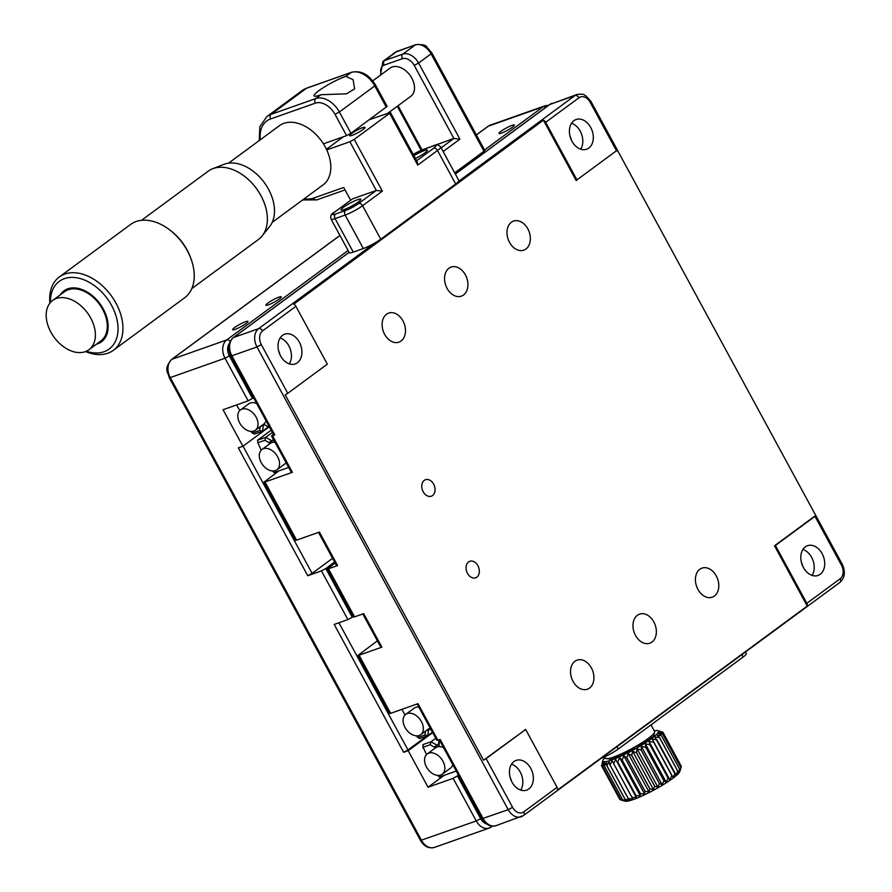 <?xml version="1.0" encoding="UTF-8"?>
<svg xmlns="http://www.w3.org/2000/svg" width="892" height="892" viewBox="0 0 892 892"><rect width="100%" height="100%" fill="white"/><g stroke="black" fill="none" stroke-linecap="round" stroke-linejoin="round"><path stroke-width="1.34" d="M476.841 577.157A8.753 6.333 70.5 0 0 478.324 566.554A8.753 6.333 70.5 0 0 469.783 561.291A8.753 6.333 70.5 0 0 468.568 561.938A8.753 6.333 70.5 0 0 467.085 572.53A8.753 6.333 70.5 0 0 475.626 577.804A8.753 6.333 70.5 0 0 476.841 577.157M463.517 295.007A15.409 11.139 70.5 0 0 466.126 276.353A15.409 11.139 70.5 0 0 451.107 267.087A15.409 11.139 70.5 0 0 448.966 268.224A15.409 11.139 70.5 0 0 446.346 286.878A15.409 11.139 70.5 0 0 461.376 296.144A15.409 11.139 70.5 0 0 463.517 295.007M278.572 350.623A28.02 20.26 -109.5 0 1 280.121 355.016M569.955 135.93A28.02 20.26 -109.5 0 1 571.504 140.323M401.077 341.012A15.409 11.139 70.5 0 0 403.686 322.358A15.409 11.139 70.5 0 0 388.667 313.092A15.409 11.139 70.5 0 0 386.526 314.229A15.409 11.139 70.5 0 0 383.917 332.883A15.409 11.139 70.5 0 0 398.936 342.149A15.409 11.139 70.5 0 0 401.077 341.012M525.946 249.002A15.409 11.139 70.5 0 0 528.566 230.348A15.409 11.139 70.5 0 0 513.536 221.082A15.409 11.139 70.5 0 0 511.406 222.22A15.409 11.139 70.5 0 0 508.786 240.873A15.409 11.139 70.5 0 0 523.816 250.139A15.409 11.139 70.5 0 0 525.946 249.002M280.144 337.945A15.766 11.395 -109.5 0 1 290.223 348.973A15.766 11.395 -109.5 0 1 289.309 363.891M282.541 335.37A15.766 11.395 -109.5 0 1 284.726 334.199A15.766 11.395 -109.5 0 1 300.091 343.688A15.766 11.395 -109.5 0 1 297.415 362.765A15.766 11.395 -109.5 0 1 295.23 363.925A15.766 11.395 -109.5 0 1 279.865 354.447A15.766 11.395 -109.5 0 1 282.541 335.37M571.516 123.263A15.766 11.395 -109.5 0 1 581.606 134.279A15.766 11.395 -109.5 0 1 580.692 149.198M573.913 120.676A15.766 11.395 -109.5 0 1 576.098 119.506A15.766 11.395 -109.5 0 1 591.463 128.994A15.766 11.395 -109.5 0 1 588.787 148.072A15.766 11.395 -109.5 0 1 586.601 149.232A15.766 11.395 -109.5 0 1 571.237 139.754A15.766 11.395 -109.5 0 1 573.913 120.676M511.551 764.154A15.766 11.395 -109.5 0 1 521.63 775.181A15.766 11.395 -109.5 0 1 520.716 790.089M513.948 761.567A15.766 11.395 -109.5 0 1 516.134 760.408A15.766 11.395 -109.5 0 1 531.498 769.885A15.766 11.395 -109.5 0 1 528.822 788.963A15.766 11.395 -109.5 0 1 526.637 790.134A15.766 11.395 -109.5 0 1 511.272 780.645A15.766 11.395 -109.5 0 1 513.948 761.567M801.362 562.138A28.02 20.26 -109.5 0 1 802.912 566.52M509.979 776.832A28.02 20.26 -109.5 0 1 511.529 781.214M589.512 688.067A15.409 11.139 70.5 0 0 592.121 669.413A15.409 11.139 70.5 0 0 577.102 660.136A15.409 11.139 70.5 0 0 574.961 661.273A15.409 11.139 70.5 0 0 572.341 679.938A15.409 11.139 70.5 0 0 587.371 689.204A15.409 11.139 70.5 0 0 589.512 688.067M714.381 596.057A15.409 11.139 70.5 0 0 717.001 577.403A15.409 11.139 70.5 0 0 701.971 568.126A15.409 11.139 70.5 0 0 699.841 569.263A15.409 11.139 70.5 0 0 697.221 587.928A15.409 11.139 70.5 0 0 712.251 597.194A15.409 11.139 70.5 0 0 714.381 596.057M651.941 642.062A15.409 11.139 70.5 0 0 654.561 623.408A15.409 11.139 70.5 0 0 639.531 614.131A15.409 11.139 70.5 0 0 637.401 615.268A15.409 11.139 70.5 0 0 634.781 633.933A15.409 11.139 70.5 0 0 649.811 643.199A15.409 11.139 70.5 0 0 651.941 642.062M802.934 549.461A15.766 11.395 -109.5 0 1 813.013 560.488A15.766 11.395 -109.5 0 1 812.099 575.396M805.32 546.874A15.766 11.395 -109.5 0 1 807.505 545.714A15.766 11.395 -109.5 0 1 822.881 555.192A15.766 11.395 -109.5 0 1 820.205 574.27A15.766 11.395 -109.5 0 1 818.02 575.44A15.766 11.395 -109.5 0 1 802.644 565.952A15.766 11.395 -109.5 0 1 805.32 546.874M432.542 495.573A8.753 6.333 70.5 0 0 434.025 484.969A8.753 6.333 70.5 0 0 425.484 479.695A8.753 6.333 70.5 0 0 424.269 480.342A8.753 6.333 70.5 0 0 422.786 490.946A8.753 6.333 70.5 0 0 431.327 496.208A8.753 6.333 70.5 0 0 432.542 495.573M296.579 540.128L295.587 540.262L264.021 482.115L265.013 481.981L296.579 540.128L319.403 532.067L337.577 565.55L336.585 565.684L318.5 532.379M278.817 470.931L264.021 482.115M292.398 472.303L291.394 472.437L271.558 435.909L272.562 435.775L292.398 472.303L265.013 481.981M273.398 434.281L271.558 435.909M617.364 150.112L576.154 180.474L543.429 120.197L293.68 304.217A3.501 2.364 53.6 0 1 295.91 306.335L262.616 330.865A10.503 7.593 70.5 0 0 261.323 344.602L287.77 393.305L285.195 394.855L483.542 760.174L486.118 758.624L512.565 807.338A10.503 7.593 70.5 0 0 523.771 811.865L557.076 787.335L525.667 729.489L486.118 758.624M557.076 787.335A3.501 2.364 53.6 0 1 557.478 790.089L807.238 606.069L774.512 545.793L775.416 545.469L806.825 603.304L840.13 578.774A10.503 7.593 70.5 0 0 841.412 565.037L814.965 516.334L775.416 545.469M807.238 606.069A3.501 2.364 -126.4 0 0 806.825 603.304M377.383 640.824L358.071 655.341L359.063 655.196L390.64 713.344L418.013 703.665L437.849 740.204L436.857 740.338L417.122 703.989M437.849 740.204L440.135 739.39L483.107 818.544A14.016 10.135 70.5 0 0 496.108 825.624C490.444 827.062 485.783 824.754 482.115 818.689L508.206 809.68L512.565 807.338M524.886 730.057L483.542 760.174M525.667 729.489L524.752 729.812M814.965 516.334L815.756 515.465L617.42 150.202M577.068 180.151L545.659 122.304A3.501 2.364 -126.4 0 0 543.429 120.197M287.77 393.305L327.319 364.17L295.91 306.335M274.836 434.962L273.844 435.106L230.872 355.953L231.864 355.808L274.836 434.962L272.562 435.775M815.712 515.431L774.512 545.793M335.124 562.986L327.464 568.918L328.457 568.773L354.57 616.874L363.702 613.651L381.876 647.135L380.884 647.269L362.799 613.964M390.64 713.344L389.637 713.488L358.071 655.341M381.876 647.135L359.063 655.196M337.577 565.55L328.457 568.773M354.57 616.874L353.578 617.008L327.464 568.918M246.002 323.54A8.753 1.305 -28.5 0 0 247.998 321.376A8.753 1.305 -28.5 0 0 242.802 322.837A8.753 1.305 -28.5 0 0 234.596 327.565A8.753 1.305 -28.5 0 0 232.6 329.728A8.753 1.305 -28.5 0 0 237.796 328.267A8.753 1.305 -28.5 0 0 246.002 323.54M279.308 298.998A8.753 1.305 -28.5 0 0 281.292 296.835A8.753 1.305 -28.5 0 0 276.096 298.307A8.753 1.305 -28.5 0 0 267.89 303.035A8.753 1.305 -28.5 0 0 265.905 305.198A8.753 1.305 -28.5 0 0 271.101 303.726A8.753 1.305 -28.5 0 0 279.308 298.998M512.409 127.244A8.753 1.305 -28.5 0 0 514.394 125.081A8.753 1.305 -28.5 0 0 509.198 126.552A8.753 1.305 -28.5 0 0 501.003 131.28A8.753 1.305 -28.5 0 0 499.007 133.443A8.753 1.305 -28.5 0 0 504.203 131.971A8.753 1.305 -28.5 0 0 512.409 127.244M427.023 735.933L407.99 749.96L403.63 752.302L408.19 750.685L428.026 787.223L453.125 778.348L458.521 775.237M253.562 397.743L248.154 400.854L223.056 409.729L242.892 446.256L268.782 427.179M332.582 558.314L312.122 573.389L307.751 575.73L238.331 447.873L242.892 446.256M352.251 617.264L347.891 619.594L321.443 570.891L325.814 568.55L352.251 617.264L353.299 616.495M334.612 562.06L325.814 568.55M321.443 570.891L307.751 575.73M403.63 752.302L334.199 624.433L347.891 619.594M408.19 750.685L432.676 732.644M428.026 787.223L444.105 775.371M271.179 430.2L257.576 440.224L265.727 437.348L264.902 440.291L257.888 442.778L261.211 450.148M272.394 432.43L265.727 437.348L271.681 440.737L269.027 442.644L264.902 440.291M273.22 439.6L271.681 440.737A1.561 1.048 -126.4 0 0 272.372 442.399M273.208 440.28L273.242 440.302A1.561 1.048 -126.4 0 0 273.119 440.224L273.721 440.983A3.657 2.464 53.6 0 1 274.357 442.209M273.298 439.109L273.119 440.224L273.721 440.983L273.855 440.135M269.674 443.815A3.657 2.464 53.6 0 1 269.027 442.644M272.528 470.987L274.078 472.604L288.685 467.441M257.576 440.224L257.888 442.778M263.463 448.709A12.611 8.507 -126.4 0 0 261.936 449.523A12.611 8.507 -126.4 0 0 261.835 463.662A12.611 8.507 -126.4 0 0 275.36 470.63A12.611 8.507 -126.4 0 0 276.888 469.828A12.611 8.507 -126.4 0 0 276.977 455.678A12.611 8.507 -126.4 0 0 263.463 448.709M275.004 442.254A12.611 8.507 -126.4 0 0 271.781 442.577A12.611 8.507 -126.4 0 0 270.254 443.38L261.936 449.523M276.888 469.828L285.217 463.684A12.611 8.507 -126.4 0 0 286.165 462.814M269.819 427.681L269.473 427.067M269.886 427.814L264.801 424.927L269.083 427.201M264.801 424.492A1.561 1.048 -126.4 0 1 264.801 424.927L264.957 424.86A3.657 2.464 53.6 0 0 264.288 423.644M262.727 424.848A1.561 1.048 -126.4 0 0 263.374 425.428L260.263 426.521M251.042 431.416L252.592 433.033L259.605 430.557L260.241 426.688M259.605 430.557L262.415 431.26L254.265 434.136L251.611 432.475M264.757 424.402L263.374 425.428L262.415 431.26L268.314 426.911M252.592 433.033L254.265 434.136M236.659 404.923L239.725 410.576M253.874 431.059A12.611 8.507 -126.4 0 0 255.402 430.245A12.611 8.507 -126.4 0 0 255.491 416.096A12.611 8.507 -126.4 0 0 241.977 409.138A12.611 8.507 -126.4 0 0 240.439 409.941A12.611 8.507 -126.4 0 0 240.349 424.09A12.611 8.507 -126.4 0 0 253.874 431.059M255.402 430.245L263.731 424.113A12.611 8.507 -126.4 0 0 266.028 420.701M256.729 403.585A12.611 8.507 -126.4 0 0 250.295 403.006A12.611 8.507 -126.4 0 0 248.768 403.808L240.439 409.941M438.552 744.753A1.561 1.048 -126.4 0 0 438.407 744.664L439.009 745.411A3.657 2.464 53.6 0 1 439.656 746.637M439.21 739.724L438.407 744.664L439.009 745.411L439.533 740.271M434.962 748.243A3.657 2.464 53.6 0 1 434.315 747.072L430.189 744.731L423.176 747.206L426.499 754.576M423.02 748.165L422.864 744.664L431.014 741.776L436.968 745.166L434.315 747.072M438.507 744.039L436.968 745.166A1.561 1.048 -126.4 0 0 437.671 746.827M437.816 775.427L439.377 777.043L456.258 771.067M422.864 744.664L423.176 747.206M435.742 738.297L431.014 741.776L430.189 744.731M440.659 775.059A12.611 8.507 53.6 0 1 427.134 768.101A12.611 8.507 53.6 0 1 427.223 753.952A12.611 8.507 53.6 0 1 428.751 753.138A12.611 8.507 53.6 0 1 442.276 760.107A12.611 8.507 53.6 0 1 442.187 774.256A12.611 8.507 53.6 0 1 440.659 775.059M427.223 753.952L435.552 747.819A12.611 8.507 53.6 0 1 437.08 747.005A12.611 8.507 53.6 0 1 443.514 747.596M452.802 764.712A12.611 8.507 53.6 0 1 450.505 768.123L442.187 774.256M428.015 729.277A1.561 1.048 -126.4 0 0 428.662 729.857L425.562 730.949M429.576 728.073A3.657 2.464 53.6 0 1 430.256 729.288L431.126 729.779M431.237 730.002L430.1 729.355A1.561 1.048 -126.4 0 0 430.089 728.92M424.904 734.986L427.714 735.688L419.563 738.576L417.891 737.461L424.904 734.986L425.529 731.117M430.055 728.831L428.662 729.857L427.714 735.688L432.442 732.209M401.946 709.352L405.013 715.005M416.33 735.844L417.891 737.461M407.265 713.567A12.611 8.507 53.6 0 1 420.79 720.524A12.611 8.507 53.6 0 1 420.701 734.673A12.611 8.507 53.6 0 1 419.162 735.487A12.611 8.507 53.6 0 1 405.648 728.519A12.611 8.507 53.6 0 1 405.737 714.369A12.611 8.507 53.6 0 1 407.265 713.567M405.737 714.369L414.055 708.237A12.611 8.507 53.6 0 1 415.594 707.434A12.611 8.507 53.6 0 1 418.805 707.111M429.966 727.66A12.611 8.507 53.6 0 1 429.019 728.541L420.701 734.673M616.974 746.671L618.256 749.024A14.016 2.074 151.5 0 1 601.342 758.189M745.467 651.996L746.314 653.557A14.016 2.074 151.5 0 1 743.125 657.014L741.854 654.661M618.256 749.024L743.125 657.014M654.65 731.563L653.736 736.19L636.197 748.02L611.856 759.438L605.4 758.312M602.713 761.099L601.71 766.094L603.226 762.515L602.736 766.451L620.921 799.946A35.033 5.196 -28.5 0 0 620.943 799.946L602.758 766.451L604.52 762.649L604.497 766.384L622.672 799.879L625.348 801.016L620.943 799.946L625.091 801.172A31.521 4.672 -28.5 0 0 658.084 787.736A31.521 4.672 -28.5 0 0 679.871 771.424L680.897 767.633L662.711 734.138L659.266 732.332L663.191 732.99L659.355 731.44L662.912 732.209L657.716 730.615A31.521 4.672 -28.5 0 0 654.26 730.849M641.214 750.105L659.389 783.589L657.883 787.168L654.75 786.231L636.565 752.748L637.055 748.812L641.214 750.105A35.033 5.196 -28.5 0 0 641.292 750.049L641.326 746.314L662.154 784.67L659.478 783.533L641.292 750.049M626.82 757.854L644.994 791.338L644.626 794.114L640.4 793.534L622.215 760.051L623.798 755.758L626.82 757.854A35.033 5.196 -28.5 0 0 626.898 757.81L628.18 753.595L631.636 755.401A35.033 5.196 -28.5 0 0 631.726 755.357L632.64 751.254L636.475 752.792L654.661 786.287A35.033 5.196 -28.5 0 0 654.75 786.231M654.661 786.287L653.468 789.621L649.911 788.84L631.726 755.357M631.636 755.401L649.822 788.885A35.033 5.196 -28.5 0 0 649.911 788.84M649.822 788.885L649.008 791.951L645.083 791.293L626.898 757.81M640.311 793.579L640.411 796.054L635.951 795.508L617.766 762.024L619.583 757.698L622.125 760.084L640.311 793.579A35.033 5.196 -28.5 0 0 640.4 793.534M635.873 795.541L636.475 797.727L631.87 797.169L613.685 763.675L615.647 759.371L635.873 795.541A35.033 5.196 -28.5 0 0 635.951 795.508M631.804 797.192L632.93 799.087L628.247 798.463L610.061 764.979L612.102 760.731L631.804 797.192A35.033 5.196 -28.5 0 0 631.87 797.169M628.18 798.485L629.841 800.102L625.169 799.377L606.984 765.882L609.013 761.746L610.005 765.001L628.18 798.485A35.033 5.196 -28.5 0 0 628.247 798.463M625.114 799.388L627.288 800.748L622.716 799.868L604.531 766.384L606.46 762.392L606.939 765.905L625.114 799.388A35.033 5.196 -28.5 0 0 625.169 799.377M620.899 799.912L619.907 799.589A35.033 5.196 -28.5 0 0 619.907 799.589L601.721 766.105A35.033 5.196 151.5 0 1 601.71 766.094L619.895 799.578M605.01 757.598A31.521 4.672 -28.5 0 0 602.925 760.363A31.521 4.672 -28.5 0 0 636.598 748.154A31.521 4.672 -28.5 0 0 657.716 730.615M601.431 765.336A35.033 5.196 151.5 0 1 601.431 765.314L601.743 765.916M658.742 730.916L661.897 731.875M662.901 732.198A35.033 5.196 151.5 0 1 662.912 732.209L681.053 765.882M681.365 766.462L663.191 732.979L681.365 766.473A35.033 5.196 -28.5 0 0 681.365 766.462L680.551 769.227M662.711 734.138A35.033 5.196 151.5 0 1 662.7 734.172L680.886 767.655A35.033 5.196 -28.5 0 0 680.897 767.633M680.886 767.655L679.303 771.948L679.682 769.172L661.496 735.677L658.474 733.592L662.7 734.172M661.496 735.677A35.033 5.196 151.5 0 1 661.463 735.71L679.648 769.205A35.033 5.196 -28.5 0 0 679.682 769.172M679.648 769.205L677.842 773.52L677.742 771.045L659.556 737.55L657.014 735.164L661.463 735.71M659.556 737.55A35.033 5.196 151.5 0 1 659.511 737.584L677.697 771.078A35.033 5.196 -28.5 0 0 677.742 771.045M677.697 771.078L675.735 775.382L654.906 737.026L659.511 737.584M656.947 739.713A35.033 5.196 151.5 0 1 656.891 739.747L675.077 773.241A35.033 5.196 -28.5 0 0 675.133 773.197M652.208 739.122L673.036 777.478L652.208 739.122L656.891 739.747M675.077 773.241L673.036 777.478M648.997 741.408L669.825 779.764L668.164 778.147L649.989 744.664L648.997 741.408L653.669 742.144L671.854 775.627A35.033 5.196 -28.5 0 0 671.91 775.583M671.854 775.627L669.825 779.764M645.34 743.828L666.168 782.184L663.994 780.823L645.808 747.329L645.34 743.828L649.911 744.708L668.097 778.192L666.168 782.184M641.326 746.314L645.73 747.384L663.916 780.868A35.033 5.196 -28.5 0 0 663.994 780.823M663.916 780.868L662.154 784.67M649.008 791.951L628.18 753.595M644.626 794.114L623.798 755.758M640.411 796.054L619.583 757.698M636.475 797.727L615.647 759.371M653.468 789.621L632.64 751.254M657.883 787.168L637.055 748.812M345.026 76.656A21.018 3.122 -28.5 0 0 324.387 86.981A21.018 3.122 -28.5 0 0 314.073 95.879A21.018 3.122 -28.5 0 0 320.061 95.054A21.018 3.122 -28.5 0 0 320.997 94.708L346.497 93.827L354.615 88.888L353.12 79.7L345.918 76.355A21.018 3.122 -28.5 0 0 345.026 76.656M357.603 199.696A11.206 1.661 -28.5 0 0 346.587 205.205A11.206 1.661 -28.5 0 0 341.09 209.955A11.206 1.661 -28.5 0 0 344.279 209.508A11.206 1.661 -28.5 0 0 355.295 204A11.206 1.661 -28.5 0 0 360.792 199.25A11.206 1.661 -28.5 0 0 357.603 199.696M415.427 158.486A11.206 1.661 -28.5 0 0 427.391 150.179A11.206 1.661 -28.5 0 0 424.202 150.625A11.206 1.661 -28.5 0 0 413.899 155.699M326.427 149.265L343.375 136.777M386.325 107.23L374.752 85.922L375.554 85.063L387.117 106.371L350.946 133.298L346.575 135.64L335.013 114.332A17.517 11.819 -126.4 0 0 315.333 103.149L270.611 118.948A31.521 21.274 -126.4 0 0 260.353 139.732M416.642 160.738L433.568 148.273A3.501 2.364 53.6 0 1 437.504 150.503A14.016 2.074 151.5 0 0 440.693 147.046L458.867 180.53A14.016 2.074 151.5 0 1 455.689 183.997L437.504 150.503L417.735 165.076L389.626 113.317L390.428 112.459L369.478 119.651M390.428 112.459L417.322 161.987L417.735 165.076M350.656 200.265L343.71 187.454L313.594 198.102A3.501 2.531 -109.5 0 0 316.838 199.875L302.633 199.953M353.265 252.113A14.016 2.074 151.5 0 1 349.274 252.659L331.099 219.176A14.016 2.074 151.5 0 0 335.08 218.618L353.265 252.113L363.312 248.556L345.126 215.072L335.08 218.618A3.501 2.531 -109.5 0 1 335.515 214.047L345.55 210.501A10.503 1.561 -28.5 0 0 358.64 203.476L376.335 190.442L349.887 141.728L354.247 139.386L382.345 191.144L376.335 190.442L352.608 198.827L334.913 211.861A10.503 1.561 -28.5 0 0 335.515 214.047M382.345 191.144L362.576 205.718L380.761 239.201A14.016 2.074 151.5 0 1 363.312 248.556M380.761 239.201L455.689 183.997M389.626 113.317L354.247 139.386M331.099 219.176C330.073 216.098 331.2 213.734 334.489 212.084A3.501 2.364 53.6 0 1 334.913 211.861M326.728 149.912L349.887 141.728M323.428 143.824L346.575 135.64M352.139 135.35A8.753 1.305 -28.5 0 0 363.044 129.507A8.753 1.305 -28.5 0 0 362.542 127.69A8.753 1.305 -28.5 0 0 351.638 133.532A8.753 1.305 -28.5 0 0 352.139 135.35M431.873 52.974L484.769 150.391L483.966 151.261L431.081 53.843L431.873 52.974L426.911 47.12C426.131 45.113 422.429 44.288 415.828 44.633L395.39 52.238A14.016 9.455 -126.4 0 1 397.085 51.346A3.501 2.531 -109.5 0 1 397.564 51.078M454.686 172.836L483.966 151.261M415.828 44.633A3.501 2.531 -109.5 0 0 415.337 44.89L397.085 51.346L384.597 60.544L402.85 54.089L415.337 44.89A14.016 9.455 -126.4 0 1 431.081 53.843L418.593 63.042L459.915 139.152L453.894 138.45L421.035 150.324M262.137 235.934L269.64 226.535A39.237 26.47 -126.4 0 0 271.681 223.413A39.237 26.47 -126.4 0 0 262.627 180.429A39.237 26.47 -126.4 0 0 223.836 164.373L212.642 168.755A42.392 28.6 53.6 0 1 254.555 186.116A42.392 28.6 53.6 0 1 264.333 232.556A42.392 28.6 53.6 0 1 262.137 235.934A42.392 28.6 53.6 0 1 258.435 239.491L191.813 288.584M141.516 220.324L208.148 171.231A42.392 28.6 53.6 0 1 212.642 168.755M49.896 303.135A45.548 30.729 53.6 0 1 52.962 284.436A45.548 30.729 53.6 0 1 59.296 276.988L130.6 224.45A45.548 30.729 53.6 0 1 169.29 229.601L170.361 230.404A42.392 28.6 53.6 0 1 190.732 258.044L191.178 259.304A45.548 30.729 53.6 0 1 190.966 290.335A45.548 30.729 53.6 0 1 184.633 297.783L113.329 350.322A45.548 30.729 53.6 0 1 85.576 351.56M169.29 229.601A45.548 30.729 53.6 0 1 191.178 259.304M59.296 276.988A45.548 30.729 53.6 0 1 106.516 289.9A45.548 30.729 53.6 0 1 119.662 342.874A45.548 30.729 53.6 0 1 113.329 350.322M50.431 302.5A42.036 28.366 53.6 0 1 53.453 288.216A42.036 28.366 53.6 0 1 98.231 288.707A42.036 28.366 53.6 0 1 115.012 342.16A42.036 28.366 53.6 0 1 86.346 351.236M60.154 294.929A31.644 21.352 53.6 0 1 93.872 296.969A31.644 21.352 53.6 0 1 105.858 336.63A31.644 21.352 53.6 0 1 96.448 344.189M80.971 305.822A30.596 20.639 53.6 0 1 93.192 344.725A30.596 20.639 53.6 0 1 88.932 349.731A30.596 20.639 53.6 0 1 60.6 344.368A30.596 20.639 53.6 0 1 48.391 305.465A30.596 20.639 53.6 0 1 52.639 300.47A30.596 20.639 53.6 0 1 80.971 305.822M88.932 349.731L100.841 340.956A30.596 20.639 -126.4 0 0 105.089 335.95A30.596 20.639 -126.4 0 0 96.258 300.37A30.596 20.639 -126.4 0 0 64.547 291.695L52.639 300.47M272.183 222.387L323.049 184.912A36.784 24.82 -126.4 0 0 328.167 178.902A36.784 24.82 -126.4 0 0 317.541 136.119A36.784 24.82 -126.4 0 0 279.408 125.694L228.553 163.169M363.992 128.749A33.272 22.456 -126.4 0 0 363.557 127.366M388.065 113.083L410.811 96.314A17.517 11.819 -126.4 0 0 413.252 93.448A17.517 11.819 -126.4 0 0 408.19 73.077A17.517 11.819 -126.4 0 0 390.038 68.115L372.767 80.838M840.13 578.774A3.501 2.364 53.6 0 1 839.918 582.398L523.571 815.489A3.501 2.364 -126.4 0 1 523.147 815.723A14.016 10.135 -109.5 0 1 521.207 816.749A14.016 10.135 -109.5 0 1 508.206 809.68L256.963 346.943L261.323 344.602M496.108 825.624L523.571 815.489A3.501 2.364 -126.4 0 0 523.771 811.865M841.412 565.037L842.204 564.179C845.672 571.661 844.914 577.737 839.918 582.398M616.617 151.016L590.169 102.301L590.961 101.443L617.409 150.146M590.169 102.301A10.503 7.593 70.5 0 0 578.964 97.774A3.501 2.364 -126.4 0 0 575.028 95.533A14.016 10.135 -109.5 0 1 576.968 94.496C585.364 93.437 583.468 95.199 585.933 95.845L590.961 101.443M578.964 97.774L545.659 122.304M349.118 252.369L233.581 337.499A14.016 10.135 70.5 0 0 231.864 355.808L256.963 346.943A14.016 10.135 -109.5 0 1 258.68 328.624L375.008 242.914M458.7 181.243L575.028 95.533L549.929 104.409L455.366 174.085M349.084 252.302L233.158 337.722A3.501 2.364 -126.4 0 1 233.581 337.499L258.68 328.624A3.501 2.364 53.6 0 1 262.616 330.865M551.869 103.372A14.016 10.135 70.5 0 0 549.929 104.409A3.501 2.364 -126.4 0 0 549.505 104.632L576.968 94.496M339.963 235.499L171.966 359.275A14.016 10.135 70.5 0 0 170.26 377.584L169.257 377.729L420.5 840.465L476.261 820.963A14.016 10.135 -109.5 0 0 489.262 828.044A14.016 10.135 -109.5 0 0 491.202 827.007A3.501 2.364 -126.4 0 0 491.626 826.784A3.501 2.364 -126.4 0 0 492.172 826.103M457.485 776.007L480.621 818.622A10.503 7.593 70.5 0 0 486.72 823.996M338.927 622.772L407.99 749.96M243.037 446.156L312.122 573.389M487.902 126.408L490.265 125.148A14.016 10.135 70.5 0 0 488.325 126.185A3.501 2.364 -126.4 0 0 487.902 126.408L476.361 134.915M248.154 400.854L225.018 358.227A14.016 10.135 -109.5 0 1 226.735 339.919L171.966 359.275A3.501 2.364 -126.4 0 0 171.543 359.498L339.93 235.432M484.534 149.968L543.083 106.828L488.325 126.185L476.395 134.971M229.244 343.632A10.503 7.593 70.5 0 0 229.378 355.897L225.018 358.227L170.26 377.584L421.503 840.32A14.016 10.135 70.5 0 0 434.493 847.4C428.84 848.838 424.179 846.53 420.5 840.465M480.621 818.622L476.261 820.963L453.125 778.348M229.378 355.897L252.525 398.512M348.103 250.496L226.735 339.919A3.501 2.364 53.6 0 1 230.125 341.357M548.613 105.289L545.023 105.791A14.016 10.135 -109.5 0 0 543.083 106.828A3.501 2.364 53.6 0 1 545.659 107.464M605.523 758.445L605.367 758.267A28.02 4.159 -28.5 0 0 635.271 746.716A28.02 4.159 -28.5 0 0 654.628 731.518L654.695 731.752M345.918 76.355L351.147 72.497A3.501 2.531 -109.5 0 1 351.638 72.241L306.915 88.052L302.176 90.549A35.033 23.638 -126.4 0 1 306.424 88.308A3.501 2.531 -109.5 0 1 306.915 88.052M315.333 103.149A3.501 2.531 70.5 0 1 315.768 98.566A21.018 14.183 53.6 0 1 339.373 111.991L374.752 85.922A21.018 14.183 -126.4 0 0 351.147 72.497L306.424 88.308L271.045 114.377L315.768 98.566L320.997 94.708M259.249 140.546L259.851 126.675L266.797 116.618A35.033 23.638 53.6 0 1 271.045 114.377A3.501 2.531 70.5 0 0 270.611 118.948M335.013 114.332L339.373 111.991L350.946 133.298M304.272 198.749A31.521 21.274 -126.4 0 0 313.594 198.102M433.568 148.273A10.503 1.561 -28.5 0 0 432.966 146.087A3.501 2.531 -109.5 0 1 433.456 145.831L423.41 149.377L413.197 154.394M432.966 146.087L422.931 149.633A3.501 2.531 -109.5 0 1 423.41 149.377M422.931 149.633A10.503 1.561 -28.5 0 0 413.219 154.428M358.64 203.476A3.501 2.364 -126.4 0 1 362.576 205.718A14.016 2.074 151.5 0 1 345.126 215.072A3.501 2.531 -109.5 0 1 345.55 210.501M459.915 139.152L443.123 151.517M402.85 54.089A14.016 9.455 53.6 0 1 418.593 63.042L414.223 65.384A10.503 7.091 -126.4 0 0 402.426 58.671A3.501 2.531 -109.5 0 1 402.85 54.089M395.39 52.238L382.902 61.437A14.016 9.455 53.6 0 1 384.597 60.544A3.501 2.531 -109.5 0 0 384.173 65.116A10.503 7.091 -126.4 0 0 381.33 74.527M398.055 105.713L421.949 149.733L421.325 150.202M441.127 147.849L453.894 138.45L414.223 65.384M402.426 58.671L384.173 65.116M779.106 542.749L778.192 543.072M487.734 757.442L486.82 757.765M482.115 818.689L439.232 739.713M815.756 515.465L842.204 564.179M455.333 174.018L549.505 104.632M233.158 337.722C228.162 342.383 227.404 348.46 230.872 355.953M492.518 826.126L489.262 828.044L434.493 847.4M169.257 377.729C168.019 371.652 163.303 369.879 171.543 359.498M545.023 105.791L490.265 125.148M602.925 760.363L602.256 762.56M604.598 756.84L605.367 758.267M651.015 724.884L654.628 731.518M266.797 116.618L302.176 90.549M316.838 199.875L345.037 189.907M440.693 147.046C438.451 144.593 436.043 144.192 433.456 145.831M375.554 85.063C368.998 74.493 361.026 70.223 351.638 72.241M421.147 150.235L397.286 106.282M382.902 61.437L380.483 75.151"/></g></svg>
